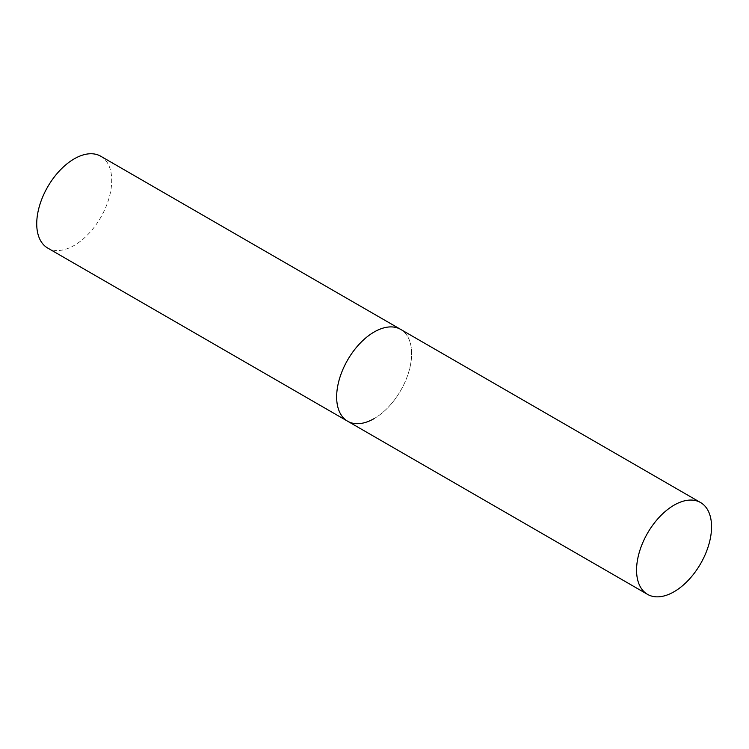 <?xml version="1.0" encoding="UTF-8"?>
<svg xmlns="http://www.w3.org/2000/svg" width="749" height="749" viewBox="0 0 749 749"><rect width="100%" height="100%" fill="white"/><g stroke="black" fill="none" stroke-linecap="round" stroke-linejoin="round"><path stroke-width="0.56" stroke-dasharray="3.75 2.81" d="M100.731 156.223A53.02 30.606 -60 0 1 108.858 198.71A53.02 30.606 -60 0 1 74.217 245.429A53.02 30.606 -60 0 1 47.711 248.059M347.63 421.219A53.02 30.606 120 0 0 388.488 407.007A53.02 30.606 120 0 0 411.632 353.65A53.02 30.606 120 0 0 400.649 329.382A53.02 30.606 -60 0 1 408.776 371.869A53.02 30.606 -60 0 1 374.144 418.588"/><path stroke-width="1.12" d="M374.144 418.588A53.02 30.606 -60 0 1 347.63 421.219A53.02 30.606 -60 0 1 339.503 378.732A53.02 30.606 -60 0 1 374.144 332.013A53.02 30.606 -60 0 1 400.649 329.382A53.02 30.606 120 0 0 359.792 343.585A53.02 30.606 120 0 0 336.647 396.942A53.02 30.606 120 0 0 347.63 421.219L47.711 248.059A53.02 30.606 -60 0 1 39.585 205.572A53.02 30.606 -60 0 1 74.217 158.854A53.02 30.606 -60 0 1 100.731 156.223L700.568 502.542A53.02 30.606 120 0 0 659.71 516.744A53.02 30.606 120 0 0 636.566 570.101A53.02 30.606 120 0 0 647.548 594.369A53.02 30.606 120 0 0 688.406 580.166A53.02 30.606 120 0 0 711.55 526.809A53.02 30.606 120 0 0 700.568 502.542M347.63 421.219L647.548 594.369"/></g></svg>
